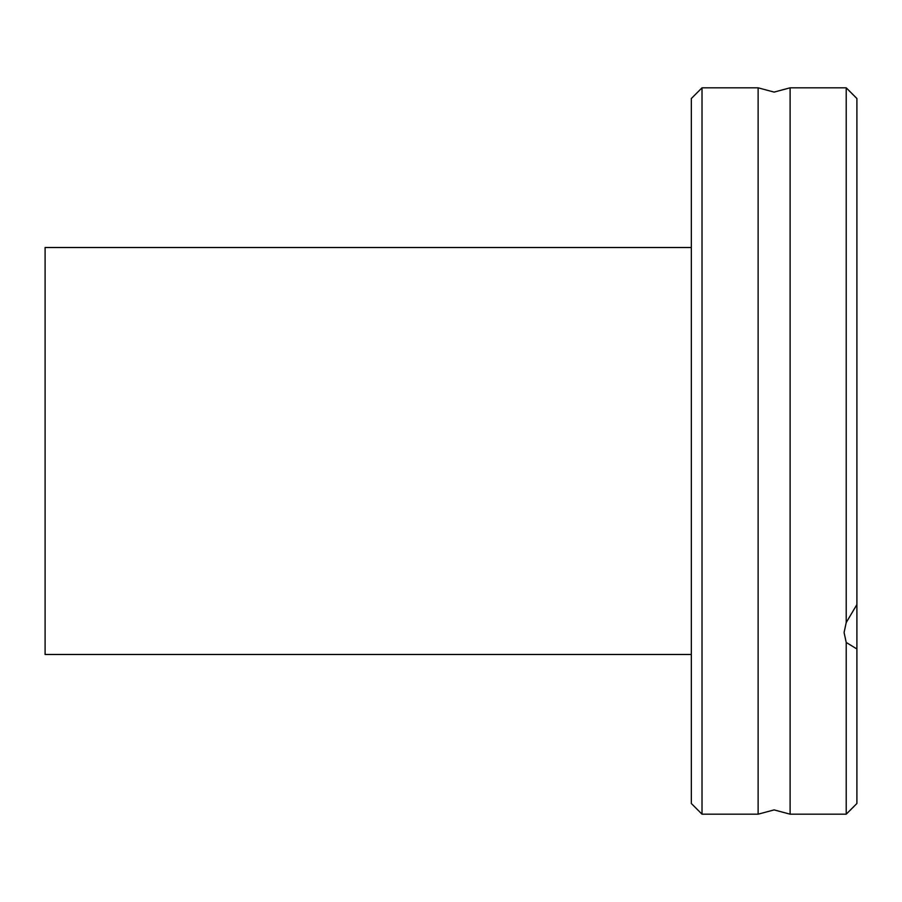 <?xml version="1.0" encoding="UTF-8"?>
<svg xmlns="http://www.w3.org/2000/svg" width="902" height="902" viewBox="0 0 902 902"><rect width="100%" height="100%" fill="white"/><g stroke="black" fill="none" stroke-linecap="round" stroke-linejoin="round"><path stroke-width="1.35" d="M790.107 451L790.107 814.179L774.119 809.906L758.131 814.179L758.131 87.821L774.119 92.094L790.107 87.821L790.107 451M702.015 87.821L691.338 98.51L691.338 803.49L702.015 814.179L702.015 87.821L758.131 87.821M856.9 604.577L856.9 98.51L846.223 87.821L846.223 622.538L856.9 604.577L856.9 803.49L846.223 814.179L790.107 814.179M856.9 648.978L846.223 642.461L846.223 814.179M846.223 642.461L844.08 632.584L846.223 622.538M691.338 654.48L45.1 654.48L45.1 247.52L691.338 247.52M758.131 814.179L702.015 814.179M846.223 87.821L790.107 87.821"/></g></svg>
